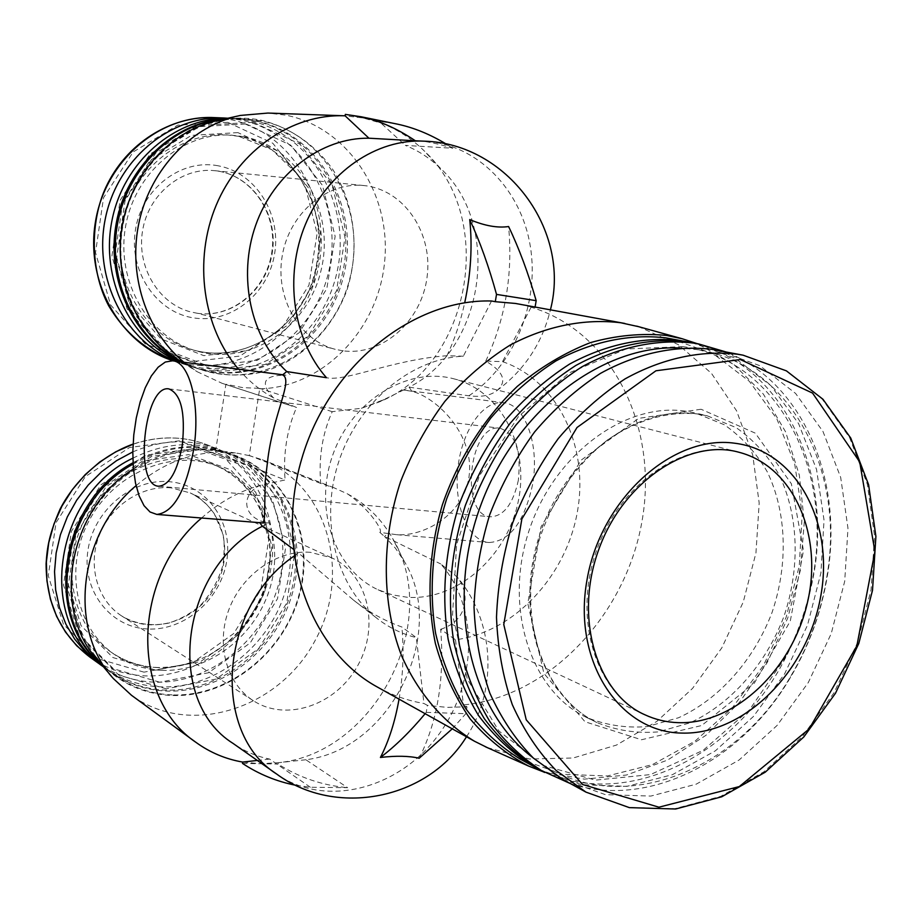 <?xml version="1.0" encoding="UTF-8"?>
<svg xmlns="http://www.w3.org/2000/svg" width="922" height="922" viewBox="0 0 922 922"><rect width="100%" height="100%" fill="white"/><g stroke="black" fill="none" stroke-linecap="round" stroke-linejoin="round"><path stroke-width="0.69" stroke-dasharray="4.61 3.46" d="M532.524 484.811C524.295 521.967 509.843 541.202 489.156 542.516C468.146 541.214 453.831 506.201 457.785 469.044C461.403 431.853 482.517 400.113 503.4 402.672C524.883 403.963 539.981 444.669 532.524 484.811M411.857 391.285L403.49 390.029L383.771 399.675L361.366 408.285L332.22 411.685C322.389 433.571 318.563 457.485 320.718 483.439L334.179 487.853L347.513 493.892C368.397 507.872 384.013 531.141 379.795 532.386L396.794 534.714C423.29 536.662 462.441 515.675 468.768 478.253C475.913 436.256 437.57 397.774 411.857 391.285L409.08 387.171C483.981 349.818 502.824 225.786 440.566 168.438C430.205 158.354 418.461 150.666 405.346 145.399L452.806 148.258C438.918 143.924 427.554 141.458 418.703 140.882M262.205 523.339L259.347 522.175L268.694 522.97C243.443 519.27 239.478 496.024 259.508 485.537L285.082 479.97L215.425 452.16L225.902 384.243L242.705 387.609L259.739 388.369L249.24 455.641L262.09 459.663C328.244 485.26 352.169 574.106 314.782 641.124C278.755 708.88 189.448 737.9 131.5 695.292M282.512 374.931L285.947 375.162C263.715 375.093 259.497 382.618 273.292 397.739L296.561 407.489C286.892 429.617 283.066 453.785 285.082 479.97M183.997 362.265L197.25 371.762L222.098 383.31L296.561 407.489M226.639 384.693L225.902 384.243M332.22 411.685L259.739 388.369M320.718 483.439L250.046 455.745M419.176 758.241C437.501 721.511 444.669 678.523 440.67 629.265L455.491 639.776C514.153 632.308 566.281 576.215 577.483 511.261C589.043 446.375 557.706 380.521 502.513 361.643L485.767 361.101C503.654 371.75 507.4 381.558 497.004 390.536C490.665 395.561 481.284 397.313 468.895 395.815L409.08 387.171L403.11 390.179M440.67 629.265C468.802 620.46 470.162 592.373 457.024 576.872L440.716 563.953C479.59 607.344 477.285 684.527 437.04 736.805C397.29 789.451 325.028 808.098 276.727 774.088M379.795 532.386L384.555 536.466L440.716 563.953M295.904 785.302L310.334 787.25L347.617 787.676L305.85 759.751C390.709 749.471 448.046 632.746 404.366 561.486L395.4 548.129L384.555 536.466L388.531 533.123M259.347 522.175L260.039 523.154M294.037 556.093L298.463 552.981L353.437 600.049C367.924 611.632 384.071 620.621 401.888 627.018L416.352 637.621L423.947 703.474L427.416 705.376L447.101 707.381L467.005 706.794L463.455 704.904C548.97 696.698 625.358 615.804 641.873 521.956C659 428.223 613.084 332.081 531.118 307.176L534.944 307.89L535.094 307.003M491.541 300.998L463.328 356.203C410.705 358.52 357.436 402.949 338.374 462.809C319.127 522.613 336.979 588.547 378.7 619.653C390.19 628.262 402.741 634.244 416.352 637.621M463.328 356.203L446.928 355.731C392 359.73 345.024 382.111 326.457 377.697M446.928 355.731C454.5 339.826 460.424 322.193 464.7 302.808M485.767 361.101C505.44 318.793 513.047 273.938 508.598 226.535M531.118 307.176L502.513 361.643M455.491 639.776L463.455 704.904M487.289 747.604L529.274 759.013L573.127 757.999L616.415 745.103L656.879 721.384L692.572 688.365L721.811 647.866L743.27 601.974L755.948 552.912L759.186 503.066L752.709 454.88L736.597 410.832L711.45 373.318L678.269 344.621L638.635 326.676M377.467 687.097C392.15 695.234 407.639 700.697 423.947 703.474M519.236 304.099L534.944 307.89M518.36 480.189C513.174 503.804 503.977 515.997 490.758 516.804C459.317 516.147 468.791 423.094 499.782 428.188C515.191 433.225 521.391 450.558 518.36 480.189M262.378 526.243L268.694 522.97M286.742 371.566L291.871 376.118M543.346 771.841L584.306 779.148L626.407 775.033L667.54 760.108L705.791 735.422L739.479 702.368L767.196 662.595L787.768 617.971L800.319 570.453L804.284 522.152L799.351 475.21L785.579 431.819L763.37 394.109L733.52 364.132L697.286 343.687M519.904 758.898L562.236 774.238L607.344 775.99L652.453 764.603L694.969 741.196L732.621 707.439L763.52 665.384L786.12 617.371L799.27 565.97L802.221 513.877L794.683 463.858L776.797 418.738L749.286 381.247L713.386 353.864L670.986 338.731M535.843 767.646C621.267 813.63 735.088 758.253 785.313 658.193C797.334 635.108 806.058 610.848 811.498 585.389C836.473 476.259 783.988 361.078 688.838 342.131M682.937 346.614L626.13 348.977L569.289 372.822L518.475 416.514L479.417 475.844L456.609 544.476L452.552 614.813L467.362 679.18L498.894 730.973L543.242 765.456L595.508 780.127L650.494 774.584L703.232 750.266L749.39 709.952L785.383 657.386C797.15 634.774 805.701 610.986 811.026 586.058C836.438 475.856 780.496 360.018 682.937 346.614M538.748 769.305L581.448 784.714L626.96 786.351L672.472 774.664L715.391 750.808L753.424 716.486L784.657 673.786L807.545 625.081L820.914 572.954L824.026 520.135L816.546 469.459L798.648 423.74L770.999 385.742L734.869 358.024L692.134 342.719M570.591 783.688C648.811 809.228 741.495 760.996 790.2 677.831C809.447 645.423 821.975 610.606 827.76 573.357C843.169 478.218 802.417 382.019 725.833 351.904M532.847 757.607C612.519 820.05 733.624 775.771 790.488 676.667C809.332 644.962 821.583 610.883 827.241 574.429C845.059 468.238 788.955 362.346 696.122 349.484L680.125 347.974M685.058 411.097C623.987 402.326 552.981 455.353 528.571 532.121C503.631 608.716 530.934 690.947 586.092 717.235C605.524 725.141 625.877 728.265 647.152 726.605L678.534 717.754C719.598 699.003 754.081 659.76 772.094 612.335C788.402 564.287 786.812 512.079 767.081 471.476C755.786 452.322 741.507 436.728 724.243 424.719L695.476 413.01L685.058 411.097M562.881 779.447L605.454 794.672L650.851 796.078L696.248 784.149L739.075 760.039L777.073 725.464L808.306 682.522L831.229 633.598L844.713 581.263L847.975 528.271L840.691 477.423L823.023 431.565L795.617 393.452L759.716 365.631L717.189 350.256M399.042 699.141C403.133 675.065 404.078 651.036 401.888 627.018M425.134 713.697L426.241 712.36L427.416 705.376M452.253 728.829L465.829 713.686L467.005 706.794M426.241 712.36L465.829 713.686M249.24 455.641L237.807 453.29L215.425 452.16M310.334 787.25L269.627 759.06C256.397 756.397 244.249 751.199 233.162 743.478M347.513 493.892C366.61 504.334 381.639 519.178 392.611 538.448C442.71 620.299 375.946 753.113 278.283 762.725L260.361 763.727L242.693 762.079M305.85 759.751L278.283 762.725L278.064 764.05C299.189 777.546 322.366 785.417 347.617 787.676M201.388 518.199C218.998 502.49 238.372 491.61 259.508 485.537M269.627 759.06L257.319 760.454M136.064 485.675C160.347 465.034 187.062 453.889 216.209 452.264M133.46 469.044C159.679 452.495 186.82 446.179 214.895 450.12L225.648 452.322C282.028 466.958 314.702 529.297 300.906 589.273C287.722 649.365 230.627 697.666 172.114 695.511C142.576 694.128 117.832 682.361 97.893 660.221M172.207 694.9C151.473 694.07 132.699 687.708 115.861 675.803C70.81 644.04 57.856 572.574 89.1 517.588C119.872 462.337 187.097 436.21 237.496 456.874C288.759 477.262 314.702 538.921 298.74 595.762C283.192 652.707 228.16 696.928 172.207 694.9M133.079 464.1C166.386 445.533 199.21 442.341 231.549 454.5C282.581 474.807 308.455 536.12 292.585 592.627C277.153 649.226 222.386 693.148 166.698 691.062C146.068 690.221 127.374 683.87 110.617 672.023L101.916 664.993M166.283 688.849L118.811 675.123L83.36 639.764L67.767 589.377L75.869 534.414L106.122 486.689L151.83 456.344L203.094 449.268L249.366 466.094L281.855 502.64L294.948 551.379L286.684 603.126L258.759 648.489L216.071 679.088L166.283 688.849M133.01 462.74C165.914 444.865 198.276 441.926 230.074 453.912C281.049 474.196 306.911 535.428 291.064 591.843C275.655 648.362 220.946 692.203 165.326 690.117C144.719 689.264 126.049 682.925 109.315 671.089L102.596 665.799M132.837 458.188C164.335 442.618 195.072 440.52 225.037 451.907C275.816 472.11 301.609 533.054 285.855 589.181C270.538 645.412 216.059 688.999 160.659 686.867C140.144 686.003 121.543 679.675 104.878 667.885L103.529 666.894M159.794 682.211L113.394 668.727L78.739 634.152L63.503 584.974L71.386 531.36L100.901 484.834L145.538 455.238L195.625 448.357L240.896 464.792L272.716 500.485L285.566 548.106L277.534 598.655L250.231 642.922L208.487 672.76L159.794 682.211M161.615 670.329C144.431 669.533 128.803 664.313 114.731 654.678C75.097 627.686 63.388 565.797 90.391 518.291C116.956 470.543 175.537 448.219 219.171 466.912C262.666 484.995 284.483 537.918 270.457 586.461C256.8 635.085 209.409 672.403 161.615 670.329M132.803 451.907C162.088 439.483 190.393 438.503 217.719 448.991C268.221 469.079 293.922 529.597 278.294 585.309C263.104 641.124 208.948 684.331 153.882 682.142C134.9 681.335 117.497 675.791 101.697 665.5M147.497 628.977C110.375 627.433 81.701 590.737 87.924 550.469C93.595 510.143 132.78 477.827 169.89 481.745C207.116 485.064 233.07 522.163 226.777 560.657C221.003 599.208 184.55 631.121 147.497 628.977M242.486 763.416L278.064 764.05M238.487 369.157C248.663 380.982 260.269 390.513 273.292 397.739M361.366 408.285L379.115 402.004C470.37 365.481 497.638 218.456 423.751 150.436C411.224 138.242 396.944 129.115 380.913 123.052L363.337 118.028L345.116 115.815M260.5 388.819C323.288 386.94 378.02 329.892 384.555 262.424C391.746 195.061 348.7 127.628 285.843 115.158L267.887 113.06M394.524 123.536L381.143 121.635L380.913 123.052L405.346 145.399M217.961 165.753C180.7 158.526 141.17 189.091 135.304 230.857C128.873 272.532 157.524 313.353 194.796 318.067C231.987 323.403 268.74 293.035 274.71 253.17C281.21 213.397 255.336 172.379 217.961 165.753M175.514 361.193L183.109 363.936C244.918 383.852 313.261 339.1 328.486 272.416C344.851 206.044 304.087 132.203 239.87 119.86L227.918 118.235M243.396 136.629L231.791 135.177C182.648 131.731 133.99 173.209 125.369 227.78C116.253 282.27 148.776 337.164 195.614 350.717C249.493 367.094 308.593 327.414 321.363 269.04C335.112 210.919 299.131 147.047 243.396 136.629M245.333 124.021L194.98 126.89L149.986 154.066L120.102 200.328L111.931 255.89L127.029 308.778L161.684 348.009L208.234 366.115L257.169 360.375L299.201 332.692L326.826 288.644L335.135 236.366L322.47 185.345L290.695 145.18L245.333 124.021M178.165 361.528L190.278 366.218C252.455 386.249 321.202 341.117 336.565 273.926C353.068 207.047 312.143 132.641 247.545 120.206L227.872 118.246M180.366 361.804L195.21 367.797C257.641 387.897 326.676 342.5 342.131 274.963C358.739 207.738 317.698 132.941 252.835 120.436L237.069 118.569L225.971 118.673M253.331 122.315L201.803 125.242L155.726 153.087L125.092 200.535L116.691 257.515L132.134 311.74L167.597 351.904L215.206 370.402L265.248 364.478L308.236 336.081L336.484 290.96L345.024 237.427L332.127 185.184L299.708 144.016L253.331 122.315M181.069 361.897L196.663 368.258C259.163 388.381 328.278 342.903 343.756 275.263C360.398 207.934 319.323 133.022 254.391 120.505L238.602 118.627L224.761 118.95M260.638 120.77L244.779 118.892C188.249 115.93 132.595 164.185 122.626 227.296C112.127 290.315 149.041 353.656 202.483 370.114C265.282 390.329 334.732 344.551 350.325 276.496C367.071 208.741 325.881 133.379 260.638 120.77M178.084 359.58C205.272 374.493 233.669 378.596 263.266 371.866C301.148 360.387 332.323 329.615 346.937 290.13C359.857 249.966 354.878 204.915 333.049 169.89C315.243 144.742 289.888 127.109 260.742 120.125C246.623 117.382 232.39 117.486 218.03 120.459M452.806 148.258L446.467 144.201M345.347 114.386L381.143 121.635M310.357 552.324C277.914 549.627 242.532 573.864 229.152 608.9C215.575 643.867 226.374 683.571 253.308 700.685C286.869 722.571 337.014 704.592 358.151 664.866C379.933 625.473 367.774 574.141 331.586 557.787L310.357 552.324M342.684 350.763L335.205 349.3C299.535 340.46 274.814 298.048 282.247 255.763C289.266 213.42 326.964 181.496 363.821 185.553C404.067 189.379 433.259 233.139 427.047 277.268C421.469 321.49 382.204 356.318 342.684 350.763M407.478 597.295L392.403 594.886L378.032 589.734C334.628 569.992 313.215 508.587 332.969 454.442C352.216 400.113 407.824 366.414 453.866 378.827C501.983 391.124 530.15 447.873 518.014 502.536C506.443 557.291 456.966 600.695 407.478 597.295M696.721 413.874C635.362 405.081 563.907 458.603 539.278 536.028C514.119 613.291 541.479 696.145 596.891 722.548C616.403 730.478 636.86 733.601 658.239 731.884L689.771 722.917C731.054 703.959 765.721 664.382 783.884 616.576C800.331 568.148 798.798 515.548 779.032 474.646C767.715 455.353 753.389 439.667 736.067 427.578L707.186 415.787L696.721 413.874M701.066 409.241L638.681 418.358L581.044 460.216L541.03 526.773L527.776 603.495L543.911 673.383L584.997 721.742L641.493 739.755L701.677 725.522L754.3 683.167L790.269 621.151L803.488 550.549L791.364 483.762L755.302 433.156L701.066 409.241M585.966 792.125L628.965 807.442L674.812 808.686L720.693 796.389L763.992 771.726L802.417 736.471L834.053 692.745L857.322 642.98L871.071 589.78L874.529 535.924L867.348 484.269L849.658 437.685L822.124 398.984L785.97 370.748L743.074 355.177M157.581 667.597C140.467 666.79 124.885 661.593 110.859 651.992C71.374 625.081 59.676 563.469 86.564 516.193C113.003 468.676 171.365 446.49 214.861 465.114C258.206 483.14 279.977 535.832 266.02 584.168C252.421 632.573 205.214 669.706 157.581 667.597M155.726 670.133L112.945 657.559L81.067 625.635L67.064 580.353L74.325 531.072L101.455 488.291L142.507 461.046L188.676 454.638L230.488 469.713L259.958 502.594L271.932 546.539L264.545 593.226L239.294 634.082L200.696 661.547L155.726 670.133M133.056 444.231C159.149 435.564 184.123 435.864 207.969 445.119C258.091 465.045 283.665 524.998 268.21 580.157C253.181 635.408 199.475 678.119 144.858 675.861C124.62 674.95 106.272 668.681 89.826 657.052M143.993 672.161L97.905 658.7L63.457 624.39L48.267 575.697L56.023 522.682L85.239 476.709L129.506 447.527L179.225 440.82L224.207 457.174L255.878 492.555L268.728 539.727L260.822 589.746L233.762 633.506L192.341 662.941L143.993 672.161M468.895 395.815C514.003 365.723 539.543 303.638 530.392 246.704C521.403 189.805 477.608 144.212 424.604 141.193M227.734 122.326L177.75 125.15L133.137 151.98L103.552 197.688L95.519 252.605L110.582 304.894L145.042 343.722L191.28 361.678L239.87 356.065L281.579 328.716L308.951 285.175L317.11 233.473L304.444 183.005L272.82 143.267L227.734 122.326M173.567 360.894C234.891 380.648 302.67 336.403 317.71 270.411C333.879 204.719 293.346 131.627 229.636 119.411L214.146 117.59M237.922 132.618L191.511 135.361L150.125 160.405L122.672 202.932L115.146 253.999L129.011 302.658L160.901 338.847L203.808 355.65L249.009 350.475L287.883 324.993L313.411 284.333L321.052 236.067L309.262 188.998L279.827 152.003L237.922 132.618M238.867 136.352L227.296 134.9C178.326 131.466 129.864 172.748 121.301 227.054C112.242 281.279 144.662 335.919 191.338 349.438C245.022 365.757 303.914 326.273 316.615 268.164C330.295 210.308 294.395 146.725 238.867 136.352M171.135 487.853C142 485.018 110.675 505.521 99.115 535.705C87.394 565.831 97.432 600.522 121.716 615.977C151.992 635.731 196.905 621.094 215.483 586.761C234.637 552.751 222.974 507.711 190.255 492.936L171.135 487.853M197.7 313.342L190.981 312.005C158.907 304.03 136.398 267.219 142.553 230.846C148.315 194.404 181.553 167.066 214.619 170.674C250.726 174.085 277.626 212.072 272.612 250.311C268.164 288.621 233.208 318.516 197.7 313.342M378.032 589.734L644.651 714.665C595.312 692.376 572.239 617.256 596.972 549.362C621.128 481.272 686.763 438.042 738.995 452.276L453.866 378.827M396.794 534.714L489.156 542.516M403.49 390.029L503.4 402.672M282.72 374.758L285.947 375.162M353.437 600.061L378.7 619.653M811.026 586.058L811.498 585.389M785.383 657.386L785.313 658.193M827.241 574.429L827.76 573.357M790.488 676.667L790.2 677.831M586.092 717.235L596.891 722.548C545.305 698.173 516.654 621.416 537.549 545.49C550.665 501.614 574.083 466.359 607.817 439.713C637.39 419.89 667.113 411.293 696.963 413.909L707.186 415.787L695.476 413.01M404.366 561.486L392.611 538.448M334.179 487.842L262.09 459.663M466.486 736.77C498.502 688.423 494.18 620.46 457.047 576.849M111.654 676.529L113.452 678.661M214.895 450.12L237.807 453.29M237.496 456.874L231.549 454.5M115.861 675.803L110.617 672.023M230.074 453.912L225.037 451.907M109.315 671.089L104.878 667.885M219.171 466.912L214.861 465.114C256.431 482.632 278.64 531.787 266.689 580.099C258.759 611.759 234.084 641.424 210.135 654.562C193.159 663.379 175.526 667.689 157.236 667.482C140.225 666.675 124.77 661.512 110.859 651.992L114.731 654.678M217.719 448.991L207.969 445.119C184.1 435.852 159.126 435.507 133.068 444.093M497.004 390.536C524.411 370.125 542.217 343.226 550.422 309.815M222.098 383.31L292.009 406.118M440.566 168.438L423.751 150.436M383.771 399.687L379.115 402.004M173.832 360.986L183.109 363.936M231.791 135.177L238.786 136.341L271.771 149.664L298.002 174.684L310.656 197.481C321.329 226.489 321.444 255.705 311.025 285.129C291.928 334.548 238.856 363.787 191.338 349.438L195.614 350.717M190.278 366.218L195.21 367.797M231.848 118.339L237.069 118.569M196.663 368.258L202.483 370.114M238.602 118.627L244.779 118.892M181.899 362L197.25 371.762M237.242 116.137L240.331 115.446M253.308 700.685L121.716 615.977C135.534 624.125 151.116 626.522 168.484 623.157C180.263 619.434 191.015 613.384 200.766 605.016C211.288 593.468 218.733 579.961 223.112 564.506C224.599 550.134 224.507 539.946 222.847 533.953L214.25 513.692C207.969 504.668 199.97 497.753 190.255 492.936L331.586 557.787M363.821 185.553L214.619 170.674C250.069 173.935 277.107 211.587 272.105 250.196C267.587 288.851 232.459 318.505 197.596 313.319L335.205 349.3M158.872 486.217L490.758 516.804M168.795 388.877L499.782 428.188"/><path stroke-width="1.38" d="M550.422 309.815C571.191 230.281 506.87 143.509 424.604 141.193L415.349 140.789C397.255 128.55 379.149 120.54 361.032 116.748L345.347 114.386L345.116 115.815L368.927 138.208C321.501 137.516 273.903 173.313 255.682 225.279C237.334 277.199 250.888 338.063 286.742 371.566L282.512 374.931C293.473 379.461 273.995 412.71 268.014 457.589L265.236 481.123L264.499 517.38L263.3 522.958L156.821 514.43L150.032 511.987L144.039 505.682L139.13 495.921L135.534 483.266L133.39 468.364L132.803 451.987L133.782 434.919L136.272 417.989L140.156 402.004L145.261 387.736L151.358 375.922L158.158 367.187L165.315 362.035L172.472 360.813C189.782 361.401 200.858 405.576 193.62 449.924C185.829 490.988 173.555 512.494 156.821 514.43M286.742 371.566L326.457 377.697C293.012 339.78 283.769 276.254 305.505 224.207C327.137 172.114 376.798 138.369 424.604 141.193M260.039 523.154L262.378 526.243L293.196 549.063M464.7 302.808C470.854 273.984 472.525 246.232 469.724 219.574C479.947 241.645 488.867 266.585 496.52 294.395L536.178 300.676C528.283 273.143 519.098 248.433 508.598 226.535C497.638 228.16 484.684 225.844 469.724 219.574M638.635 326.676L620.829 322.769C584.64 318.367 546.331 325.892 509.924 345.208C486.217 360.133 464.504 378.873 444.819 401.439C426.713 425.837 411.984 452.529 400.621 481.515C381.074 540.615 381.696 603.968 401.531 655.623C418.069 693.114 443.424 722.514 474.553 741.276L377.467 687.097C309.527 650.079 274.353 551.529 301.713 458.902C328.566 366.149 412.722 298.659 491.541 300.998L495.287 301.69L496.52 294.395M535.094 307.003L536.178 300.676M474.553 741.276L487.289 747.604M495.287 301.69L515.467 303.453L624.793 323.449M182.268 445.28C177.37 471.338 169.567 484.984 158.872 486.217C133.575 486.297 143.959 384.416 168.795 388.877C181.104 393.855 185.599 412.653 182.268 445.28M697.286 343.687L682.361 338.789L666.514 335.447C641.597 332.992 616.207 335.401 590.345 342.65C564.69 352.711 540.327 367.29 517.265 386.41C484.223 417.954 458.153 459.087 442.306 505.037C428.718 551.656 426.413 599.715 435.403 643.544C443.332 671.746 454.949 696.905 470.243 719.022C487.323 738.948 506.812 754.645 528.721 766.113L543.346 771.841M688.838 342.131L666.076 337.901C630.129 333.637 592.028 341.394 555.77 361.032C532.144 376.176 510.5 395.158 490.85 417.977C472.779 442.629 458.061 469.563 446.697 498.79C432.337 544.418 428.638 589.239 435.599 633.287C442.134 661.189 452.264 686.394 465.979 708.926C481.48 729.475 499.459 746.14 519.904 758.898L535.843 767.646M685.553 341.474L680.62 340.633C644.466 336.357 606.1 344.229 569.554 364.109C545.743 379.426 523.927 398.638 504.103 421.711C485.871 446.651 471.004 473.896 459.525 503.435C444.992 549.57 441.212 594.874 448.161 639.349C454.707 667.528 464.872 692.975 478.668 715.703C494.25 736.436 512.321 753.216 532.893 766.067M725.833 351.904L698.565 343.929L687.178 341.878C650.932 337.59 612.438 345.508 575.789 365.492C551.886 380.901 529.989 400.206 510.085 423.405C491.783 448.472 476.858 475.844 465.31 505.533C450.708 551.886 446.882 597.41 453.831 642.092C460.389 670.398 470.566 695.949 484.384 718.768C500.001 739.571 518.129 756.42 538.748 769.305L570.591 783.688M698.565 343.929L693.609 343.088C657.259 338.789 618.662 346.764 581.874 366.852C557.902 382.342 535.924 401.738 515.951 425.054C497.569 450.247 482.575 477.757 470.981 507.596C456.309 554.168 452.448 599.899 459.387 644.778C465.944 673.198 476.144 698.864 489.997 721.765C505.648 742.648 523.811 759.544 544.487 772.463M680.125 347.974C601.812 344.137 514.43 410.935 480.016 507.319C445.188 603.541 470.024 710.689 532.847 757.607M743.074 355.177L711.865 349.346C675.642 345.116 637.16 353.184 600.464 373.387C576.55 388.957 554.606 408.446 534.668 431.853C516.32 457.128 501.349 484.718 489.755 514.626C480.397 545.294 475.153 576.158 474.023 607.218C475.303 637.759 480.569 666.41 489.836 693.148C501.199 718.273 515.698 739.905 533.319 758.045L562.881 779.447L585.966 792.125L629.369 807.637L675.596 809.009L721.753 796.781L765.237 772.187L803.788 736.978L835.482 693.275L858.785 643.498L872.512 590.287L875.9 536.408L868.605 484.707L850.741 438.054L822.931 399.238L786.408 370.863L743.074 355.177L737.692 354.255C701.112 350.014 662.192 358.278 625.024 378.907C600.787 394.8 578.543 414.681 558.306 438.549C539.67 464.319 524.445 492.452 512.644 522.935C503.101 554.168 497.719 585.608 496.497 617.233C497.719 648.316 502.986 677.451 512.298 704.627C523.731 730.143 538.344 752.098 556.127 770.481L585.966 792.125M734.661 443.217C672.484 434.4 600.648 498.963 586.968 580.145C572.343 661.247 619.33 732.333 681.784 733.082C744.089 735.007 806.773 672.08 820.442 597.79C834.952 523.592 797.092 450.823 734.661 443.217M425.134 713.697C410.359 731.469 395.457 746.059 380.417 757.458C388.865 741.046 395.065 721.603 399.042 699.141M380.417 757.458C396.253 755.637 409.172 755.902 419.176 758.241L452.253 728.829M294.037 556.093C219.401 606.814 210.677 732.633 276.727 774.088L233.162 743.478C163.839 700.397 180.654 567.18 262.378 526.243M257.319 760.454L242.693 762.079C225.648 759.117 210.089 752.559 196.029 742.406C130.106 698.622 131.535 577.529 201.388 518.199M196.029 742.406L131.5 695.292L113.452 678.661C67.848 629.23 78.37 533.642 136.064 485.675M111.654 676.529L97.893 660.221C50.456 609.43 68.701 508.564 133.46 469.044M101.916 664.993C43.933 617.175 60.829 503.4 133.079 464.1M102.596 665.799C42.182 618.743 58.87 501.81 133.01 462.74M103.529 666.894C36.281 622.016 53.038 495.782 132.837 458.188M101.697 665.5L85.596 652.246L74.659 639.119L65.865 624.125L59.481 607.621L55.666 589.976L54.536 571.64L56.138 553.027L60.449 534.622L67.352 516.873L76.687 500.208L88.212 485.041L101.651 471.741L116.633 460.608L132.803 451.907M242.693 762.079L242.486 763.416C258.955 774.273 276.761 781.568 295.904 785.302M345.116 115.815L344.39 115.792C292.493 113.763 239.409 149.802 216.267 205.053C193.067 260.281 202.828 327.759 238.487 369.157M344.39 115.792L267.887 113.06L240.331 115.446C192.698 125.357 151.254 168.058 139.326 221.038C127.374 274.018 146.137 331.182 183.997 362.265M368.927 138.208L415.349 140.789M227.918 118.235L224.253 118.016C170.097 115.25 116.621 159.806 105.154 219.551C93.249 279.216 125.38 341.382 175.514 361.193M227.872 118.246C174.788 117.59 123.513 161.776 112.023 220.22C100.164 278.594 129.967 339.838 178.165 361.528M225.971 118.673C174.339 121.577 126.521 166.317 116.241 223.297C105.684 280.23 134.105 339.354 180.366 361.804M224.761 118.95C173.693 123.156 127.178 168.127 117.417 224.588C107.413 280.991 135.453 339.308 181.069 361.897M237.242 116.137L218.03 120.459C170.789 130.233 130.555 174.339 122.015 227.181C113.371 280.023 137.251 334.536 178.084 359.58L181.899 362M446.467 144.201C430.032 134.232 413.609 127.536 397.198 124.09L394.524 123.536M740.343 359.534L655.945 370.782L577.011 427.508L521.875 518.948L503.769 624.494L526.232 719.805L582.543 784.484L658.919 807.199L739.34 786.558L809.136 728.956L856.861 645.861L874.886 551.563L859.707 461.934L812.57 393.095L740.343 359.534M98.424 663.241L89.826 657.052L76.63 645.665L65.462 632.008L56.634 616.392L50.399 599.208L46.941 580.895L46.377 561.913L48.739 542.781L53.983 523.996L61.958 506.074L72.458 489.478L85.181 474.646L99.795 461.957L115.895 451.745L133.056 444.231M173.567 360.894C146.252 350.833 124.62 332.462 108.681 305.781C89.641 269.904 90.252 220.577 106.053 186.889C126.475 143.336 170.57 115.653 214.146 117.59C158.987 114.708 104.912 161.362 95.358 222.421C85.273 283.4 121.381 344.805 173.567 360.894L173.832 360.986M678.223 722.664C666.456 722.272 655.265 719.598 644.651 714.665C597.871 694.231 573.3 619.457 598.609 549.961C623.341 480.258 689.91 438.238 738.995 452.276C793.635 466.302 823.265 535.129 807.511 602.297C792.39 669.556 734.846 724.588 678.223 722.664M172.472 360.813L282.72 374.758M682.361 338.789L636.653 326.123M528.721 766.113L485.41 746.774M276.727 774.088C335.954 817.768 427.9 799.628 466.486 736.77M89.826 657.052C60.76 634.728 46.181 603.599 46.1 563.653C47.183 546.884 49.097 534.449 60.103 509.059C75.927 478.564 103.921 454.523 133.068 444.093M214.146 117.59L224.253 118.016M361.032 116.748L397.198 124.09"/></g></svg>

